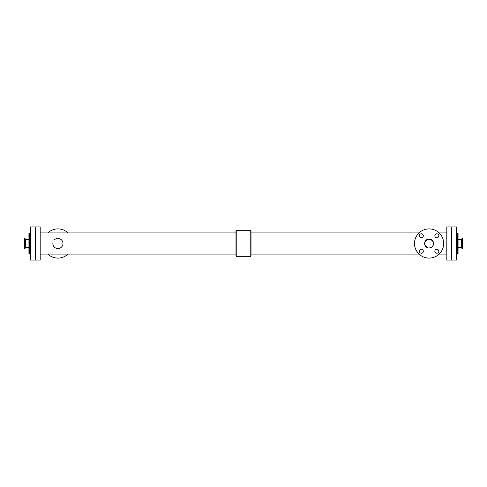 <?xml version="1.0" encoding="UTF-8"?>
<svg xmlns="http://www.w3.org/2000/svg" width="487" height="487" viewBox="0 0 487 487"><rect width="100%" height="100%" fill="white"/><g stroke="black" fill="none" stroke-linecap="round" stroke-linejoin="round"><path stroke-width="0.73" d="M434.836 251.243A1.978 1.978 0 0 1 437.813 249.527A1.978 1.978 0 0 1 437.813 252.954A1.978 1.978 0 0 1 434.836 251.243M419.356 251.243A1.978 1.978 0 0 1 422.326 249.527A1.978 1.978 0 0 1 422.326 252.954A1.978 1.978 0 0 1 419.356 251.243M434.836 235.757A1.978 1.978 0 0 1 437.813 234.046A1.978 1.978 0 0 1 437.813 237.473A1.978 1.978 0 0 1 434.836 235.757M419.356 235.757A1.978 1.978 0 0 1 422.326 234.046A1.978 1.978 0 0 1 422.326 237.473A1.978 1.978 0 0 1 419.356 235.757M433.564 243.5A4.48 4.48 0 0 1 426.837 247.384A4.48 4.48 0 0 1 426.837 239.616A4.48 4.48 0 0 1 433.564 243.5L433.217 241.777L430.806 239.361L427.355 239.361L424.944 241.777L424.682 242.629L424.944 245.223L427.355 247.639M429.077 247.98L430.806 247.639M432.249 246.672L433.217 245.223M443.675 243.5A14.598 14.598 0 0 1 421.779 256.138A14.598 14.598 0 0 1 421.779 230.862A14.598 14.598 0 0 1 443.675 243.5M52.852 243.5A5.065 5.065 0 0 0 59.231 248.394A5.065 5.065 0 0 0 62.312 240.968A5.065 5.065 0 0 0 54.337 239.914M47.878 254.092A14.598 14.598 0 0 0 67.961 254.092M67.961 232.908A14.598 14.598 0 0 0 47.878 232.908M235.994 255.858L235.994 231.142L236.828 230.26L236.828 256.74L235.994 255.858M250.172 230.26L250.172 256.74L251.006 255.858L251.006 231.142L250.172 230.26L236.828 230.26M451.181 260.076L451.181 226.924L446.804 226.924L446.804 260.076L451.181 260.076M40.196 260.076L40.196 226.924L35.819 226.924L35.819 260.076L40.196 260.076M451.808 260.076L451.808 226.924L456.392 226.924L456.392 260.076L451.808 260.076M457.439 233.072L458.06 233.072L458.06 253.928L457.439 253.928L457.439 233.072A1.041 1.041 0 0 1 456.392 232.031M461.585 247.469L461.585 239.531L462.053 238.234L462.053 248.766L461.585 247.469L461.104 247.469L461.104 239.531L461.585 239.531M462.053 248.766L462.65 248.766L462.65 238.234L462.053 238.234M30.608 260.076L30.608 226.924L35.192 226.924L35.192 260.076L30.608 260.076M29.561 233.072L29.561 253.928L28.94 253.928L28.94 233.072L29.561 233.072A1.041 1.041 0 0 0 30.608 232.031M25.415 243.5L25.415 247.475L24.947 248.766L24.947 238.234L25.415 239.525L25.415 243.5M24.947 238.234L24.35 238.234L24.35 248.766L24.947 248.766M25.415 239.525L25.896 239.525L25.896 247.475L28.94 247.475M250.172 256.74L236.828 256.74M446.804 232.908L439.122 232.908M419.039 232.908L251.006 232.908M446.804 254.092L439.122 254.092M419.039 254.092L251.006 254.092M235.994 232.908L40.196 232.908M235.994 254.092L40.196 254.092M457.439 253.928L456.392 254.969M461.104 239.525L458.06 239.525M461.104 247.475L458.06 247.475M29.561 253.928L30.608 254.969M25.896 239.525L28.94 239.525M25.415 247.475L25.896 247.475"/></g></svg>
